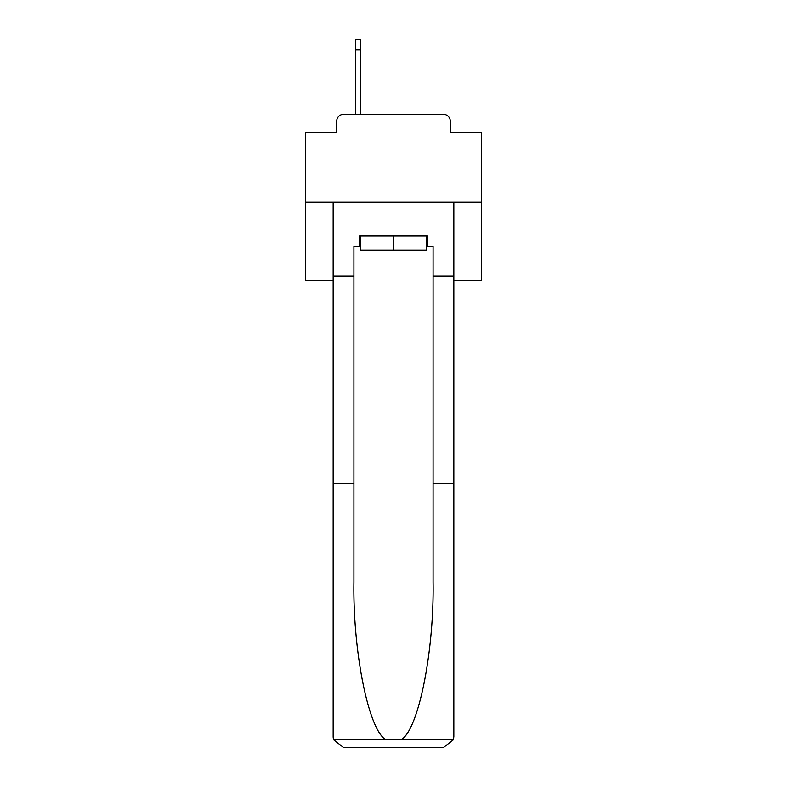 <?xml version="1.0" encoding="UTF-8"?>
<svg xmlns="http://www.w3.org/2000/svg" width="787" height="787" viewBox="0 0 787 787"><rect width="100%" height="100%" fill="white"/><g stroke="black" fill="none" stroke-linecap="round" stroke-linejoin="round"><path stroke-width="1.18" d="M336.679 121.336L336.679 132.246L336.679 121.336A7.034 7.034 0 0 1 343.712 114.292L355.675 114.292L355.675 39.35L360.249 39.35L360.249 114.292L366.053 114.292M453.843 280.733L481.467 280.733L481.467 132.246L450.321 132.246L450.321 121.336A7.034 7.034 0 0 0 443.288 114.292L343.712 114.292M481.467 202.259L305.533 202.259L305.533 132.246L336.679 132.246M305.533 202.259L305.533 280.733L333.157 280.733M420.947 114.292L443.288 114.292M450.321 132.246L450.321 121.336M426.397 246.597L427.459 246.597L427.459 236.041L359.541 236.041L359.541 246.597L353.914 246.597L353.914 483.749L333.157 483.749L333.157 737.094L333.462 739.623L343.712 747.65L443.288 747.65L453.538 739.623L453.843 483.749L453.843 737.094M416.549 747.65L443.288 747.65L416.549 747.65M353.914 483.749L353.914 582.183C352.822 652.098 368.709 730.434 385.837 739.623L401.163 739.623C418.291 730.434 434.178 652.098 433.086 582.183L433.086 246.597L427.459 246.597M333.157 737.094L333.157 202.259L453.843 202.259L453.843 276.158L433.086 276.158M353.914 276.158L333.157 276.158M453.843 276.158L453.843 483.749L433.086 483.749M359.541 246.597L360.603 246.597M360.603 236.041L360.603 250.118L426.397 250.118L426.397 236.041M393.5 236.041L393.5 250.118M333.462 739.623L385.837 739.623M401.163 739.623L453.538 739.623M360.249 49.906L355.675 49.906"/></g></svg>
